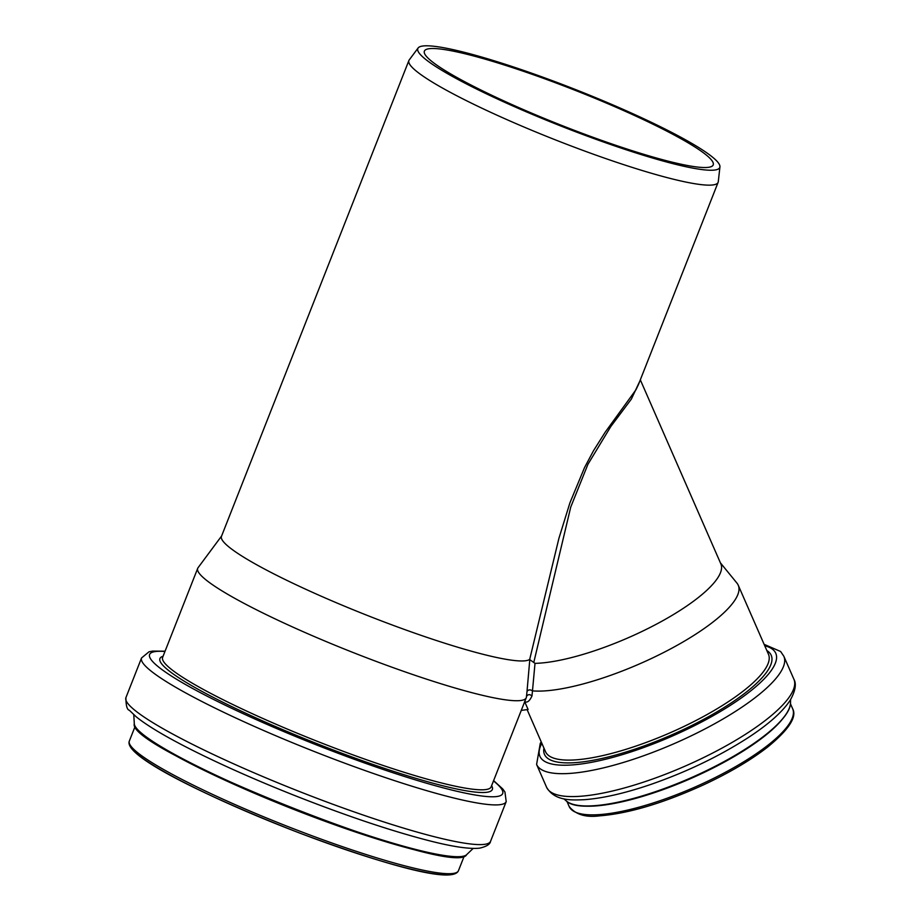 <?xml version="1.0" encoding="UTF-8"?>
<svg xmlns="http://www.w3.org/2000/svg" width="921" height="921" viewBox="0 0 921 921"><rect width="100%" height="100%" fill="white"/><g stroke="black" fill="none" stroke-linecap="round" stroke-linejoin="round"><path stroke-width="1.38" d="M418.122 47.984L409.212 59.957A166.171 20.124 21.5 0 0 408.889 60.533A166.171 20.124 21.5 0 0 556.134 140.165A166.171 20.124 21.5 0 0 718.115 182.346A166.171 20.124 21.5 0 0 718.276 181.702L719.934 166.874A162.28 19.652 21.5 0 0 716.492 160.726A162.28 19.652 21.5 0 0 558.679 83.051A162.28 19.652 21.5 0 0 418.122 47.984A162.28 19.652 21.5 0 0 561.591 126.315A162.28 19.652 21.5 0 0 719.934 166.874M710.068 158.435A155.212 18.8 21.5 0 0 709.55 157.917A155.212 18.8 21.5 0 0 555.593 82.809A155.212 18.8 21.5 0 0 424.374 51.139A155.212 18.8 21.5 0 0 561.902 125.509A155.212 18.8 21.5 0 0 713.211 164.905A155.212 18.8 21.5 0 0 710.068 158.435M524.694 701.71L528.101 709.481L521.263 710.413M526.444 696.713L526.536 696.38C527.986 694.25 529.794 694.112 531.981 695.942L532.488 690.762C529.897 689.38 528.078 689.668 526.996 691.636L526.421 697.059A176.556 21.379 21.5 0 1 526.259 697.738A176.556 21.379 21.5 0 1 354.148 652.931A176.556 21.379 21.5 0 1 197.716 568.326A176.556 21.379 21.5 0 1 198.061 567.704L221.581 536.045M524.625 701.56C527.123 703.057 529.575 701.18 531.981 695.942M532.488 690.762L535.009 663.362A114.273 30.566 -23.6 0 0 657.629 623.529A114.273 30.566 -23.6 0 0 720.855 563.871L640.325 379.855M526.996 691.636L529.794 659.643L535.009 663.362M529.794 659.643L529.69 659.401A166.171 20.124 21.5 0 1 362.839 613.651A166.171 20.124 21.5 0 1 221.466 536.356L408.889 60.533M533.869 662.084L570.744 507.057L587.92 464.322L610.784 426.561L631.357 399.104L639.796 381.19M638.518 384.425L635.974 389.744L605.201 432.191L593.515 450.691L584.547 467.557L569.915 502.854L558.92 538.313L529.69 659.401M532.764 690.9A121.653 32.534 -23.6 0 0 664.939 651.849A121.653 32.534 -23.6 0 0 738.228 585.192A121.653 32.534 -23.6 0 0 736.95 583.108L720.395 562.823M197.716 568.326L162.626 657.41A176.556 21.379 21.5 0 0 319.057 742.015A176.556 21.379 21.5 0 0 491.169 786.822L526.259 697.738M527.111 709.619L545.566 751.789A121.653 32.534 -23.6 0 0 670.051 732.817A121.653 32.534 -23.6 0 0 768.448 654.232L738.228 585.192M792.636 708.721C797.195 716.849 788.871 729.616 767.677 747.035C750.834 760.113 729.628 772.638 704.081 784.611C663.431 803.135 628.583 813.554 599.536 815.856C585.744 817.664 575.625 814.544 569.178 806.52A121.963 32.615 -23.6 0 0 693.985 787.501A121.963 32.615 -23.6 0 0 792.636 708.721L790.448 703.725M583.097 806.025A121.963 32.615 -23.6 0 0 690.186 778.798A121.963 32.615 -23.6 0 0 782.838 718.61M580.437 805.714A122.815 32.845 -23.6 0 0 690.025 778.464A122.815 32.845 -23.6 0 0 784.404 716.446M790.517 702.665C790.92 719.278 751.732 749.89 701.1 773.467C643.054 801.097 579.505 814.371 566.173 800.856A123.379 32.995 -23.6 0 0 689.944 778.268A123.379 32.995 -23.6 0 0 790.517 702.665L790.575 699.615M793.856 679.145C796.63 683.889 795.422 690.9 790.23 700.19C782.528 711.921 768.367 724.493 747.737 737.928C718.679 756.59 686.157 772.166 650.145 784.669C624.68 793.315 602.76 798.323 584.363 799.681C571.481 800.245 554.695 801.097 546.625 787.351A134.938 36.092 -23.6 0 0 684.706 766.307A134.938 36.092 -23.6 0 0 793.856 679.145L783.829 656.236L780.628 651.504L764.119 644.332M546.625 787.351L536.598 764.442A134.938 36.092 -23.6 0 0 674.69 743.408A134.938 36.092 -23.6 0 0 783.829 656.236M541.859 743.316A128.71 34.422 -23.6 0 0 657.824 742.153A128.71 34.422 -23.6 0 0 773.755 650.353A128.71 34.422 -23.6 0 0 764.741 645.771M543.943 748.082A123.725 33.087 -23.6 0 0 666.332 737.203A123.725 33.087 -23.6 0 0 769.265 652.459A123.725 33.087 -23.6 0 0 766.836 650.537M130.379 745.388A174.794 21.171 21.5 0 0 285.383 827.507A174.794 21.171 21.5 0 0 454.744 873.154M458.451 870.713C452.741 884.252 382.894 864.048 300.016 833.206C207.386 797.149 123.103 756.072 129.331 741.071A176.867 21.425 21.5 0 0 286.04 825.826A176.867 21.425 21.5 0 0 458.451 870.713L464.242 856.023M140.66 732.69A176.867 21.425 21.5 0 0 292.682 808.972A176.867 21.425 21.5 0 0 455.895 856.864M136.204 727.866A178.283 21.597 21.5 0 0 292.843 808.557A178.283 21.597 21.5 0 0 462.434 856.369M466.602 854.7C455.101 879.152 126.039 749.521 134.305 723.802A178.847 21.667 21.5 0 0 292.947 808.293A178.847 21.667 21.5 0 0 466.602 854.7L473.141 848.437M490.571 841.287C490.145 844.281 486.484 846.572 479.576 848.16C469.411 849.22 452.556 846.733 429.048 840.689C390.746 830.8 345.663 815.626 293.776 795.157C255.543 779.949 221.593 764.891 191.948 749.993C166.01 736.915 147.441 725.863 136.239 716.837L129.331 710.252C127.075 709.792 125.935 705.59 125.912 697.646A195.966 23.739 21.5 0 0 299.544 791.553A195.966 23.739 21.5 0 0 490.571 841.287L506.205 801.604L504.938 791.991L502.785 788.998L493.61 780.617M125.912 697.646L141.546 657.962A195.966 23.739 21.5 0 0 315.178 751.87A195.966 23.739 21.5 0 0 506.205 801.604M164.951 651.492A189.738 22.979 21.5 0 0 317.722 745.411A189.738 22.979 21.5 0 0 493.495 780.904M163.075 656.259A178.628 21.632 21.5 0 0 318.206 744.156A178.628 21.632 21.5 0 0 491.618 785.682M718.115 182.346L638.506 384.448M569.178 806.52L566.991 801.512M566.173 800.856L563.894 798.829M536.598 764.442L540.282 743.328L541.226 741.877M129.331 741.071L135.122 726.381M134.305 723.802L133.787 714.765M141.546 657.962L149.029 651.792L152.644 651.078L165.066 651.205"/></g></svg>
